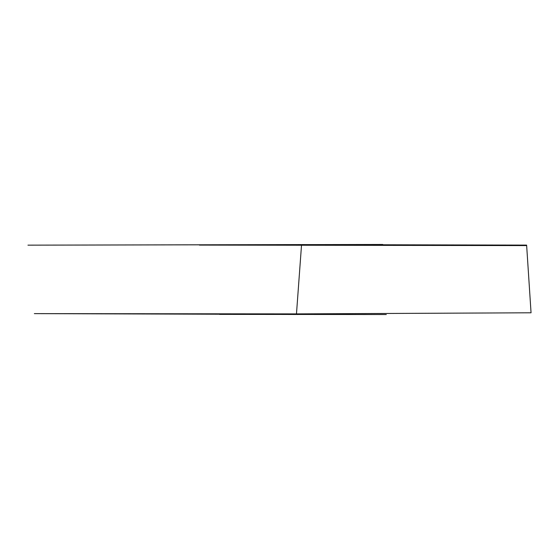 <?xml version="1.0" encoding="UTF-8"?>
<svg xmlns="http://www.w3.org/2000/svg" width="559" height="559" viewBox="0 0 559 559"><rect width="100%" height="100%" fill="white"/><g stroke="black" fill="none" stroke-linecap="round" stroke-linejoin="round"><path stroke-width="0.84" d="M382.782 244.472L27.95 245.156L301.56 244.59L526.62 245.108L531.05 312.788L296.473 313.892L34.344 313.62L298.199 314.479M301.56 244.59L296.473 313.892M199.395 245.087L526.41 245.59M386.297 314.528L219.526 314.375"/></g></svg>
